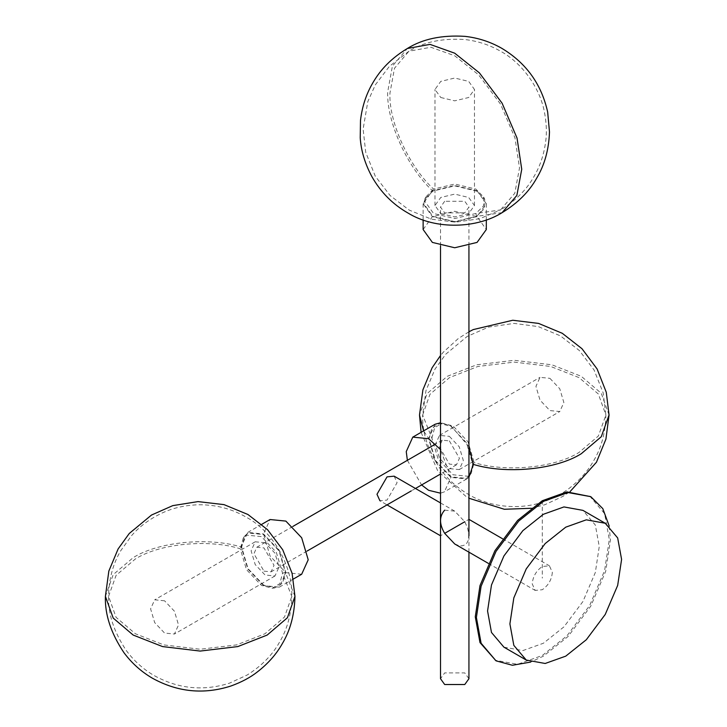 <?xml version="1.0" encoding="UTF-8"?>
<svg xmlns="http://www.w3.org/2000/svg" width="727" height="727" viewBox="0 0 727 727"><rect width="100%" height="100%" fill="white"/><g stroke="black" fill="none" stroke-linecap="round" stroke-linejoin="round"><path stroke-width="0.55" stroke-dasharray="3.63 2.73" d="M502.112 212.657L476.585 216.355L475.858 213.493L500.53 209.921L479.893 218.673L455.584 222.189L431.484 219.2L409.265 210.121L390.135 195.554L375.296 176.252L365.726 152.334L363.118 129.124L367.817 101.58L375.359 84.805L389.39 66.348L408.91 51.235L430.875 47.255L454.72 55.77L478.566 74.79L500.53 104.134L514.952 137.821L519.505 167.982L514.789 193.264L500.53 209.921C515.588 200.752 526.775 189.565 534.072 176.37C540.061 166.219 543.923 154.651 545.668 141.656C546.94 132.705 546.495 122.663 544.332 111.513C539.334 86.313 521.059 62.14 500.121 50.999C489.235 44.81 477.494 40.985 464.898 39.531C442.343 38.077 423.687 41.984 408.91 51.235L394.488 68.265L389.936 93.174C388.736 121.982 409.037 166.61 433.583 189.084L454.72 184.031L475.858 189.084L483.709 197.081L483.528 205.905L475.858 213.493L454.72 218.545L433.583 213.493L424.832 201.288L425.731 197.081L433.583 189.084L432.856 191.101L424.732 199.371L423.796 203.733L432.856 216.355L454.72 221.581L476.585 216.355L484.518 208.504L484.709 199.371L476.585 191.101L454.72 185.876L432.856 191.101C407.465 167.855 386.455 121.682 387.709 91.884L392.407 66.121L407.338 48.5M423.132 229.523L432.383 216.628L454.72 211.284L477.057 216.628L486.318 229.523M477.057 190.828L486.318 203.733L477.057 216.628L454.72 221.971L432.383 216.628L423.132 203.733L432.383 190.828L454.72 185.485L477.057 190.828M609.199 526.057L610.426 540.07L605.718 571.268L590.797 606.118L568.078 636.47L543.405 656.145L530.665 662.088M589.679 496.032L604.6 513.653L609.308 539.425L604.6 570.622L589.679 605.473L566.96 635.825L542.287 655.5L517.624 664.305L494.905 660.189M503.92 647.157L522.849 650.583L543.405 643.241L563.961 626.847L582.9 601.556L595.331 572.512L599.257 546.513L595.331 525.039L582.9 510.363M440.762 97.509L454.72 100.844L468.679 97.509L474.467 89.448L468.679 81.388L454.72 78.043L440.762 81.388L434.973 89.448L440.762 97.509M440.762 213.584L454.72 216.919L468.679 213.584L474.467 205.523L468.679 197.462L454.72 194.118L440.762 197.462L434.973 205.523L440.762 213.584M294.953 596.358L285.393 572.403L282.558 573.203L291.8 596.358C291.391 613.906 287.329 629.119 279.613 642.005C272.489 654.918 261.656 665.923 247.135 675.029L229.605 683.116C203.251 691.441 178.006 688.86 153.86 675.401C142.992 669.013 133.768 660.679 126.207 650.411C113.821 631.681 107.941 613.661 108.568 596.358L116.102 617.368L135.395 633.762L163.793 644.904L200.179 649.247L236.566 644.904L264.964 633.762L284.502 617.041L291.8 596.358C292.926 568.278 274.761 532.564 246.598 517.37C231.995 508.836 216.046 504.629 198.744 504.756C185.04 505.165 172.69 507.991 161.676 513.226C149.453 519.105 139.439 526.548 131.651 535.563L120.737 550.721C112.949 563.907 108.886 579.119 108.568 596.358L116.102 575.348L135.395 558.954C159.74 543.505 208.549 538.78 240.283 548.803L246.471 569.632L261.42 585.408L272.271 588.207L279.813 583.636L282.558 573.203L276.369 552.375L261.42 536.599L246.471 535.117L243.281 537.998L240.283 548.803L241.664 547.158L244.763 535.99L248.071 533L263.528 534.536L278.995 550.857L285.393 572.403L282.558 583.199L274.751 587.934L263.528 585.026L248.071 568.705L241.664 547.158C208.831 536.799 158.341 541.688 133.168 557.664L113.203 574.621L105.406 596.358M301.669 574.248L285.865 572.676L270.071 556.01L263.528 533.991L270.071 519.523M263.528 585.58L247.734 568.905L241.191 546.886L247.734 532.428L263.528 533.991L279.322 550.666L285.865 572.676L279.322 587.143L263.528 585.58M164.556 600.802L154.687 599.82L150.598 608.862L154.687 622.621L164.556 633.044L174.435 634.026L178.524 624.984L174.435 611.225L164.556 600.802M265.082 542.76L255.213 541.788L251.124 550.83L255.213 564.588L265.082 575.012L274.96 575.984L279.05 566.951L274.96 553.183L265.082 542.76M473.268 464.344L472.786 464.217L474.177 462.572C505.91 472.595 554.719 467.861 579.056 452.421L598.357 436.027L605.891 415.017L603.146 392.771L594.041 369.961L579.401 350.587L560.435 335.874L538.253 326.596L514.116 323.397L488.626 327.068L467.216 336.41L445.715 354.249L434.955 369.18L425.986 390.553L422.66 415.017L429.948 394.334L449.495 377.613L477.884 366.472L514.271 362.119L550.666 366.472L579.056 377.613L598.357 394.007L605.891 415.017C605.482 432.647 601.383 447.923 593.605 460.845C587.67 471.378 579.301 480.711 568.505 488.853C561.562 494.169 552.92 498.595 542.569 502.157C518.242 510.427 488.171 506.692 468.052 494.124C457.247 487.79 448.068 479.529 440.507 469.351C427.976 450.549 422.023 432.438 422.66 415.017L431.902 438.172L438.09 459.001L453.039 474.776L467.988 476.258L471.178 473.377L474.177 462.572L467.979 441.743L453.039 425.967L442.189 423.159L434.637 427.73L431.902 438.172L429.057 438.972L431.893 428.176L439.699 423.441L450.922 426.34L466.389 442.661L472.786 464.217L469.687 475.385L466.389 478.366L450.922 476.839L435.464 460.518L429.057 438.972L423.577 430.902M440.507 493.188L444.379 491.852L450.922 477.385L440.507 449.55M435.128 424.232L428.585 438.69L435.128 460.709L450.922 477.385L466.725 478.948L468.933 477.248M468.933 446.732L450.922 425.795L440.507 422.76M407.374 460.318L421.587 484.945M549.894 378.331L559.772 388.754L563.861 402.513L559.772 411.555L549.894 410.573L540.025 400.15L535.935 386.391L540.025 377.349L549.894 378.331M449.377 436.364L459.246 446.787L463.335 460.545L459.246 469.587L449.377 468.606L439.499 458.192L435.409 444.424L439.499 435.391L449.377 436.364M263.974 571.14L271.08 571.84L274.024 565.333L263.974 547.922L256.858 547.213L253.914 553.729L263.974 571.14M449.377 440.88L459.428 458.292L456.483 464.798L449.377 464.099L439.317 446.687L442.261 440.18L449.377 440.88M394.143 476.167L397.087 482.673L387.037 500.085L379.93 500.785L387.037 504.892M444.67 510.145L454.72 511.136L464.771 521.75L444.67 533.354C439.172 536.535 439.172 536.535 444.67 533.354M552.347 572.313C551.702 579.673 548.358 585.48 542.287 589.724L535.181 590.424L532.237 583.917C532.882 576.547 536.226 570.74 542.287 566.506L549.403 565.797L552.347 572.313M454.72 543.969L459.11 545.704L462.072 545.85L464.771 544.968L466.888 543.069L468.243 540.425L468.87 534.145L467.516 527.793L464.771 521.75L468.933 519.351M468.933 678.718L464.771 672.911L444.67 672.911L440.507 678.718M444.67 201.288L440.507 207.086L444.67 212.893L464.771 212.893L468.933 207.086L464.771 201.288L444.67 201.288M542.287 500.73L542.287 578.11M609.053 415.017L601.256 393.28L581.291 376.322L551.92 364.8L514.271 360.301L476.63 364.8L447.259 376.322L427.04 393.625L419.497 415.017M484.709 199.371L483.709 197.081M424.732 199.371L425.731 197.081M486.318 203.733L486.318 219.936M423.132 203.733L423.132 219.936M474.467 205.523L474.467 89.448M434.973 205.523L434.973 89.448M272.271 588.207L274.751 587.934M243.281 537.998L244.763 535.99M247.734 532.428L261.765 524.321M279.322 587.143L293.363 579.037M255.213 541.788L154.687 599.82M274.96 575.984L174.435 634.026M468.933 331.785L458.274 338.555L443.379 352.122L440.507 355.512M421.097 432.338L437.754 470.932L466.352 496.786L468.933 498.24M531.083 508.291L544.714 504.774L562.843 496.405L570.041 491.652M469.687 475.385L471.178 473.377M439.699 423.441L442.189 423.159M466.725 478.948L444.379 491.852M459.246 469.587L559.772 411.555M439.499 435.391L540.025 377.349M456.483 464.798L440.507 474.022M415.471 488.48L411.309 490.879M307.085 551.057L271.08 571.84M442.261 440.18L435.582 444.033M292.872 526.43L256.858 547.213M454.72 511.136L440.507 502.93M488.335 563.37L535.181 590.424M502.548 538.752L549.403 565.797M440.507 245.808L440.507 207.086M468.933 552.175L468.933 535.763M468.933 245.808L468.933 207.086"/><path stroke-width="1.09" d="M486.318 219.936L486.318 229.523L477.057 242.418L454.72 247.762L432.383 242.418L423.132 229.523L423.132 219.936M530.665 662.088L512.362 665.26L496.023 660.834L481.101 643.213L476.394 617.45L481.101 586.244L496.023 551.393L518.742 521.05L543.405 501.376L568.078 492.561L590.797 496.677L602.801 508.618L609.199 526.057M496.023 660.834L479.984 642.568L475.276 616.805L479.984 585.598L494.905 550.757L517.624 520.405L542.287 500.73L566.96 491.915L590.797 496.677M565.751 527.166L545.186 543.56L526.257 568.85L513.825 597.894L509.9 623.893L513.825 645.367L526.257 660.052L545.186 663.478L565.751 656.145L586.307 639.742L605.237 614.451L617.668 585.417L621.594 559.408L617.668 537.935L605.237 523.258L586.307 519.823L565.751 527.166M605.237 523.258L582.9 510.363L563.961 506.928L543.405 514.271L522.849 530.665L503.92 555.955L491.479 584.999L487.563 610.998L491.479 632.472L503.92 647.157L526.257 660.052M261.765 524.321L270.071 519.523L285.865 521.095L301.669 537.762L308.212 559.781L301.669 574.248L293.363 579.037M421.587 484.945L428.585 490.28L440.507 493.188M440.507 449.55L428.585 438.69L412.791 437.127L406.248 451.594L407.374 460.318M468.933 477.248L473.268 464.489L468.933 446.732M440.507 422.76L435.128 424.232L412.791 437.127M379.93 500.785L376.986 494.278L387.037 476.867L394.143 476.167L440.507 502.93M464.771 521.75C470.278 518.578 470.278 518.578 464.771 521.75L444.67 533.354C439.172 536.535 439.172 536.535 444.67 533.354C439.172 524.112 439.172 516.379 444.67 510.145M444.67 533.354L454.72 543.969L488.335 563.37M440.507 245.808L440.507 678.718L444.67 684.516L464.771 684.516L468.933 678.718L468.933 552.175M407.338 48.5L430.057 44.383L454.72 53.198L479.393 72.873L502.112 103.216L517.033 138.066L521.741 169.273L516.861 195.427L502.112 212.657C477.457 228.214 436.191 230.377 407.965 213.02C392.762 204.351 380.748 192.237 371.915 176.679C364.963 163.72 361.065 150.743 360.219 137.757L360.501 120.309C362.164 106.469 366.244 94.037 372.742 83.014C378.194 73.563 387.673 60.368 407.338 48.5C422.578 38.976 441.762 34.923 464.88 36.35C477.993 37.813 490.225 41.757 501.575 48.191C526.121 62.858 541.488 84.15 547.667 112.067L549.485 131.95C548.849 149.653 544.587 165.047 536.699 178.133C529.138 191.728 517.606 203.233 502.112 212.657M294.953 596.358L287.41 617.75L267.2 635.053L237.82 646.576L200.179 651.074L162.539 646.576L133.168 635.053L113.203 618.086L105.406 596.358L108.841 571.058L118.119 548.94L129.252 533.491L151.498 515.043L172.781 505.628L198.035 501.603L224.025 504.629L247.934 514.489L267.563 529.701L282.703 549.748L292.109 573.312L294.953 596.358C294.535 614.569 290.3 630.373 282.249 643.768C276.251 654.382 267.881 663.824 257.14 672.102C250.079 677.609 241.346 682.244 230.932 686.006C203.769 694.739 177.579 692.131 152.37 678.191C141.183 671.639 131.687 663.097 123.872 652.564C110.931 633.181 104.77 614.442 105.406 596.358M570.041 491.652L596.449 462.236L605.927 439.126L609.053 415.017L601.256 436.745L581.291 453.712C556.11 469.687 505.619 474.577 472.786 464.217M423.577 430.902L419.497 415.017L421.097 432.338M609.053 415.017L606.282 392.271L597.112 368.971L581.991 348.715L562.289 333.302L538.589 323.415L512.789 320.253L473.241 329.585L468.933 331.785M440.507 355.512L432.092 367.807L422.905 389.845L419.497 415.017M468.933 498.24L504.356 509.273L531.083 508.291M440.507 474.022L415.471 488.48M411.309 490.879L307.085 551.057M435.582 444.033L292.872 526.43M440.507 535.763L387.037 504.892M468.933 519.351L502.548 538.752M468.933 535.763L468.933 245.808"/></g></svg>
